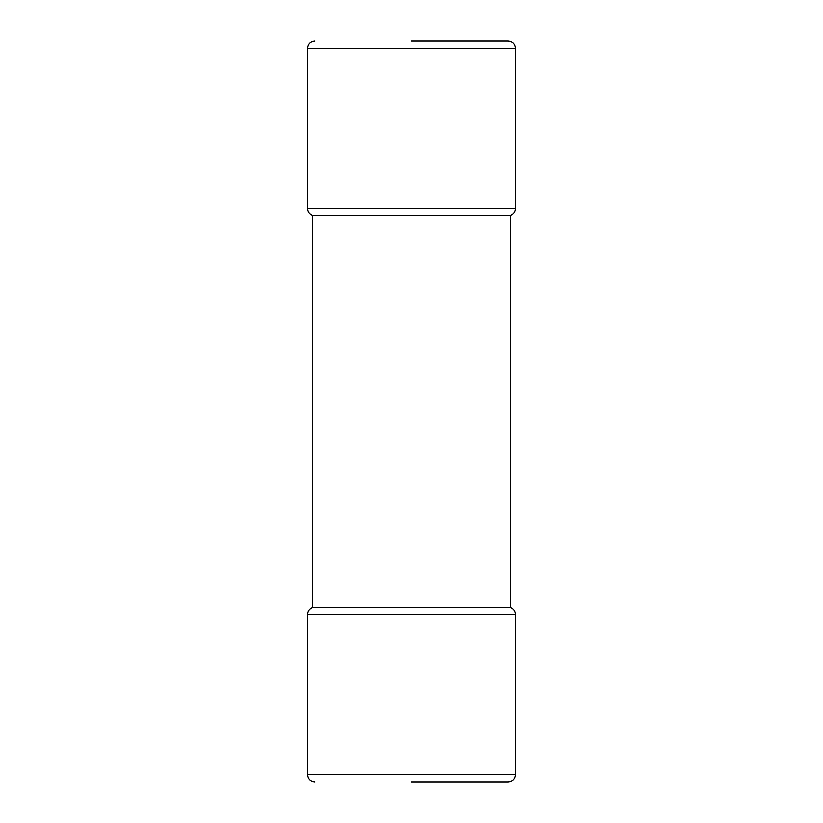 <?xml version="1.0" encoding="UTF-8"?>
<svg xmlns="http://www.w3.org/2000/svg" width="823" height="823" viewBox="0 0 823 823"><rect width="100%" height="100%" fill="white"/><g stroke="black" fill="none" stroke-linecap="round" stroke-linejoin="round"><path stroke-width="1.23" d="M411.5 607.569L510.26 607.569L510.26 215.431L312.74 215.431L312.74 607.569L411.5 607.569M411.5 41.15L508.079 41.15C512.492 41.582 514.91 44 515.342 48.413L307.658 48.413L307.658 208.507L515.342 208.507C515.157 211.923 513.459 214.227 510.26 215.431M411.5 781.85L508.079 781.85L411.5 781.85M510.26 607.569C513.459 608.773 515.157 611.077 515.342 614.493L307.658 614.493L307.658 774.587L515.342 774.587C514.91 779 512.492 781.418 508.079 781.85M515.342 48.413L515.342 208.507M515.342 614.493L515.342 774.587M307.658 774.587C308.09 779 310.508 781.418 314.921 781.85M307.658 48.413C308.09 44 310.508 41.582 314.921 41.15M307.658 208.507C307.843 211.923 309.541 214.227 312.74 215.431M307.658 614.493C307.843 611.077 309.541 608.773 312.74 607.569"/></g></svg>
